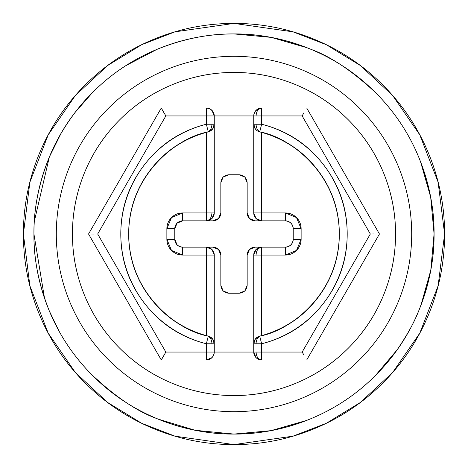 <?xml version="1.0" encoding="UTF-8"?>
<svg xmlns="http://www.w3.org/2000/svg" width="468" height="468" viewBox="0 0 468 468"><rect width="100%" height="100%" fill="white"/><g stroke="black" fill="none" stroke-linecap="round" stroke-linejoin="round"><path stroke-width="0.7" d="M234 23.4L292.968 31.824L326.284 44.694L360.36 65.52L392.67 95.525L419.825 134.895L438.118 182.157L444.6 234L438.118 285.843L419.825 333.105L392.67 372.475L360.36 402.48L326.284 423.306L292.968 436.176L234 444.6L175.032 436.176L141.716 423.306L107.64 402.48L75.33 372.475L48.175 333.105L29.882 285.843L23.4 234L29.882 182.157L48.175 134.895L75.33 95.525L107.64 65.52L141.716 44.694L175.032 31.824L234 23.4C206.072 23.4 179.209 28.741 153.405 39.429C127.606 50.117 104.832 65.339 85.082 85.082C65.339 104.832 50.117 127.606 39.429 153.405C28.741 179.209 23.4 206.072 23.4 234C23.4 261.928 28.741 288.791 39.429 314.595C50.117 340.394 65.339 363.168 85.082 382.918C104.832 402.661 127.606 417.883 153.405 428.571C179.209 439.259 206.072 444.6 234 444.6C261.928 444.6 288.791 439.259 314.595 428.571C340.394 417.883 363.168 402.661 382.918 382.918C402.661 363.168 417.883 340.394 428.571 314.595C439.259 288.791 444.6 261.928 444.6 234C444.6 206.072 439.259 179.209 428.571 153.405C417.883 127.606 402.661 104.832 382.918 85.082C363.168 65.339 340.394 50.117 314.595 39.429C288.791 28.741 261.928 23.4 234 23.4M418.538 156.71L418.638 156.944C429.214 183.421 434.362 209.067 434.07 233.877C434.392 258.763 429.25 284.486 418.644 311.045C414.303 322.241 407.09 335.228 397.004 350.011L375.418 375.523C356.815 394.132 335.34 408.511 310.992 418.661C284.801 429.179 259.132 434.316 234 434.07C207.347 434.07 181.666 428.922 156.938 418.632C132.549 408.453 111.045 394.033 92.424 375.365C73.616 356.44 59.249 334.971 49.327 310.963C39.025 286.088 33.889 260.442 33.93 234.029C33.883 207.587 39.02 181.917 49.333 157.026C59.26 133 73.64 111.524 92.465 92.594C111.062 73.962 132.538 59.559 156.885 49.392C181.625 39.084 207.33 33.93 234 33.93C259.178 33.684 284.895 38.838 311.144 49.403C330.683 56.47 352.158 70.879 375.564 92.623L375.716 92.775M257.985 131.227L259.711 131.888A105.3 105.3 0 0 1 259.711 336.112L261.641 335.609L261.641 255.06L253.744 255.06L256.054 249.473L261.641 247.162L261.641 255.06L261.641 247.162C258.272 247.666 256.411 250.298 256.054 255.06L261.641 255.06L261.641 335.609C284.562 329.373 303.235 316.818 317.661 297.94C332.087 279.068 339.3 257.757 339.3 234C339.3 210.243 332.087 188.932 317.661 170.059C303.235 151.182 284.562 138.627 261.641 132.391L261.641 212.94L285.334 212.94L296.501 217.567L301.129 228.735L301.129 239.265L296.501 250.433L285.334 255.06L261.641 255.06L285.334 255.06A15.795 15.795 0 0 0 301.129 239.265L301.129 228.735A15.795 15.795 0 0 0 285.334 212.94L261.641 212.94L261.641 132.391L259.711 131.888C291.564 137.44 339.721 175.722 339.3 234C339.721 292.278 291.564 330.56 259.711 336.112L259.769 336.334A7.897 5.557 90 0 0 256.084 343.769L261.641 343.769L259.769 336.334L261.641 343.769C286.79 337.44 307.341 324.043 323.283 303.586C339.224 283.128 347.197 259.933 347.197 234C347.197 208.067 339.224 184.872 323.283 164.414C307.341 143.957 286.79 130.56 261.641 124.231L256.084 124.231A7.897 5.557 90 0 0 259.769 131.666L261.641 124.231L261.641 108.038C258.272 108.541 256.411 111.173 256.054 115.935L302.164 115.935L370.328 234L302.164 352.065L256.054 352.065C256.411 356.827 258.272 359.459 261.641 359.962L261.641 343.769A113.197 113.197 0 0 0 261.641 124.231L261.641 115.935L302.164 115.935L370.328 234L302.164 352.065L261.641 352.065L261.641 359.962L161.279 359.962L88.551 234L161.279 108.038L306.721 108.038L379.449 234L306.721 359.962L261.641 359.962L306.721 359.962L379.449 234L306.721 108.038L161.279 108.038L88.551 234L97.672 234L165.836 115.935L206.359 115.935L206.359 124.231L206.359 108.038L206.359 115.935L214.256 115.935L165.836 115.935L161.279 108.038M206.359 220.837L206.359 212.94L206.359 220.837A7.897 7.897 90 0 0 214.256 212.94L211.945 218.527L206.359 220.837C209.728 220.334 211.589 217.702 211.945 212.94L214.256 212.94L214.256 124.231L212.589 129.086L208.289 131.888L206.359 124.231L208.231 131.666A7.897 5.557 -90 0 0 211.916 124.231L206.359 124.231C181.21 130.56 160.659 143.957 144.717 164.414C128.776 184.872 120.802 208.067 120.802 234C120.802 259.933 128.776 283.128 144.717 303.586C160.659 324.043 181.21 337.44 206.359 343.769L208.231 336.334A7.897 5.557 90 0 1 211.916 343.769L214.256 343.769A7.897 7.897 0 0 0 208.289 336.112C176.436 330.56 128.279 292.278 128.7 234C128.279 175.722 176.436 137.44 208.289 131.888A7.897 7.897 0 0 0 214.256 124.231L211.916 124.231A7.897 5.557 90 0 1 208.231 131.666L206.359 132.391C183.438 138.627 164.765 151.182 150.339 170.059C135.913 188.932 128.7 210.243 128.7 234C128.7 257.757 135.913 279.068 150.339 297.94C164.765 316.818 183.438 329.373 206.359 335.609L206.359 255.06L182.666 255.06L171.499 250.433L166.871 239.265L166.871 228.735L171.499 217.567L182.666 212.94L206.359 212.94L206.359 132.391L206.359 212.94L182.666 212.94A15.795 15.795 0 0 0 166.871 228.735L174.769 228.735C175.272 223.973 177.904 221.341 182.666 220.837L206.359 220.837C211.121 220.334 213.753 217.702 214.256 212.94L211.945 212.94C211.589 217.702 209.728 220.334 206.359 220.837L212.94 220.837L218.527 218.527L220.837 212.94L220.837 182.666L223.148 177.079L228.735 174.769L239.265 174.769L244.852 177.079L247.162 182.666L247.162 212.94L249.473 218.527L255.06 220.837L261.641 220.837L256.054 218.527L253.744 212.94L261.641 212.94L253.744 212.94C254.247 217.702 256.879 220.334 261.641 220.837L285.334 220.837C290.096 221.341 292.728 223.973 293.231 228.735L293.231 239.265C292.728 244.027 290.096 246.659 285.334 247.162L255.06 247.162L249.473 249.473L247.162 255.06L247.162 285.334L244.852 290.921L239.265 293.231L228.735 293.231L223.148 290.921L220.837 285.334L220.837 255.06L218.527 249.473L212.94 247.162L206.359 247.162L211.945 249.473L214.256 255.06C213.753 250.298 211.121 247.666 206.359 247.162L182.666 247.162C177.904 246.659 175.272 244.027 174.769 239.265L174.769 228.735L177.079 223.154L182.666 220.837L182.666 212.94L182.666 220.837L212.94 220.837A7.897 7.897 0 0 0 220.837 212.94L220.837 182.666C221.341 177.904 223.973 175.272 228.735 174.769L239.265 174.769C244.027 175.272 246.659 177.904 247.162 182.666L247.162 212.94L249.473 218.527M234 56.306A177.694 177.694 0 0 1 411.694 234A177.694 177.694 0 0 1 234 411.694A177.694 177.694 0 0 0 411.694 234A177.694 177.694 0 0 0 234 56.306L234 72.429A161.571 161.571 0 0 1 395.571 234A161.571 161.571 0 0 1 234 395.571L234 411.694L234 395.571C212.577 395.571 191.962 391.47 172.171 383.269C152.375 375.073 134.901 363.396 119.755 348.245C104.604 333.099 92.927 315.625 84.731 295.829C76.53 276.038 72.429 255.423 72.429 234C72.429 212.577 76.53 191.962 84.731 172.171C92.927 152.375 104.604 134.901 119.755 119.755C134.901 104.604 152.375 92.927 172.171 84.731C191.962 76.53 212.577 72.429 234 72.429C255.423 72.429 276.038 76.53 295.829 84.731C315.625 92.927 333.099 104.604 348.245 119.755C363.396 134.901 375.073 152.375 383.269 172.171C391.47 191.962 395.571 212.577 395.571 234C395.571 255.423 391.47 276.038 383.269 295.829C375.073 315.625 363.396 333.099 348.245 348.245C333.099 363.396 315.625 375.073 295.829 383.269C276.038 391.47 255.423 395.571 234 395.571A161.571 161.571 0 0 1 72.429 234A161.571 161.571 0 0 1 234 72.429L234 56.306A177.694 177.694 0 0 0 56.306 234A177.694 177.694 0 0 0 234 411.694A177.694 177.694 0 0 1 56.306 234A177.694 177.694 0 0 1 234 56.306M156.885 49.392C183.123 38.838 208.827 33.684 234 33.93C260.682 33.93 286.393 39.09 311.144 49.403C335.492 59.576 356.967 73.985 375.564 92.623C394.354 111.524 408.71 132.965 418.638 156.944C428.951 181.812 434.093 207.459 434.07 233.877C434.128 260.372 428.986 286.094 418.644 311.045C408.693 335.094 394.284 356.587 375.418 375.523M310.992 418.661C286.287 428.934 260.623 434.07 234 434.07C208.845 434.316 183.158 429.174 156.938 418.632C137.37 411.565 115.865 397.139 92.424 375.365L92.266 375.207M214.256 212.94L214.256 124.231L206.359 124.231A113.197 113.197 0 0 0 206.359 343.769L206.359 352.065L214.256 352.065L214.256 255.06L206.359 255.06L206.359 247.162L182.666 247.162A7.897 7.897 0 0 1 174.769 239.265L174.769 228.735A7.897 7.897 0 0 1 182.666 220.837M208.289 336.112A7.897 7.897 0 0 1 214.256 343.769L212.589 338.914L208.289 336.112A105.3 105.3 0 0 1 208.289 131.888A7.897 7.897 0 0 0 214.256 124.231L214.256 115.935L253.744 115.935L253.744 212.94A7.897 7.897 0 0 0 261.641 220.837L261.641 212.94L261.641 220.837L285.334 220.837L285.334 212.94L285.334 220.837A7.897 7.897 0 0 1 293.231 228.735L301.129 228.735L293.231 228.735L293.231 239.265L301.129 239.265L293.231 239.265A7.897 7.897 0 0 1 285.334 247.162L285.334 255.06L285.334 247.162L255.06 247.162L249.473 249.473L247.162 255.06L247.162 285.334C246.659 290.096 244.027 292.728 239.265 293.231L228.735 293.231C223.973 292.728 221.341 290.096 220.837 285.334L220.837 255.06A7.897 7.897 0 0 0 212.94 247.162L206.359 247.162A7.897 7.897 180 0 1 214.256 255.06L206.359 255.06L206.359 335.609M94.179 234.059L88.551 234L161.279 359.962L206.359 359.962L206.359 352.065L165.836 352.065L97.672 234L165.836 115.935M164.145 355.118L161.279 359.962L165.836 352.065L214.256 352.065A7.897 7.897 0 0 1 206.359 359.962C211.121 359.459 213.753 356.827 214.256 352.065L214.256 343.769L206.359 343.769L211.916 343.769A7.897 5.557 -90 0 0 208.231 336.334L206.359 343.769L206.359 359.962L261.641 359.962C258.272 359.459 256.411 356.827 256.054 352.065L261.641 352.065L261.641 343.769L253.744 343.769L253.744 255.06L256.054 255.06C256.411 250.298 258.272 247.666 261.641 247.162C256.879 247.666 254.247 250.298 253.744 255.06L253.744 352.065L214.256 352.065L253.744 352.065L254.071 354.305M255.955 110.46L261.641 108.038C256.879 108.541 254.247 111.173 253.744 115.935L214.256 115.935C213.753 111.173 211.121 108.541 206.359 108.038A7.897 7.897 0 0 1 214.256 115.935L213.929 113.695M247.162 212.94A7.897 7.897 0 0 0 255.06 220.837L261.641 220.837M247.162 285.334L244.852 290.921L239.265 293.231M228.735 293.231L223.148 290.921L220.837 285.334M218.527 249.473L212.94 247.162M177.079 244.852L174.769 239.265L166.871 239.265L174.769 239.265M220.837 182.666L223.148 177.079L228.735 174.769M239.265 174.769L244.846 177.079L247.162 182.666M174.769 228.735L166.871 228.735L166.871 239.265A15.795 15.795 0 0 0 182.666 255.06L182.666 247.162L182.666 255.06L206.359 255.06L206.359 247.162M211.945 212.94L206.359 212.94L211.945 212.94M208.289 131.888L211.284 130.402M214.256 343.769L214.256 255.06M214.256 124.231L214.256 115.935M164.034 112.94L162.612 110.354M165.836 352.065L97.672 234M212.946 111.583L210.729 109.36M208.605 108.365L206.359 108.038M211.94 110.354L214.256 115.929M253.744 212.94L253.744 124.231L256.084 124.231L253.744 124.231A7.897 7.897 0 0 0 259.711 131.888A7.897 7.897 0 0 1 253.744 124.231L255.411 129.086L253.744 124.231L253.744 115.935L256.054 115.935L253.744 115.935A7.897 7.897 0 0 1 261.641 108.038L259.401 108.365M257.26 109.366L254.961 111.723M254.071 113.683L253.744 115.912M261.641 108.038L261.641 115.935L256.054 115.935C256.411 111.173 258.272 108.541 261.641 108.038M303.855 112.882L302.164 115.935M373.821 233.941L370.328 234M210.735 358.634L211.945 357.646L206.359 359.962L208.599 359.635M212.045 357.54L213.039 356.277M213.929 354.317L214.256 352.088M303.966 355.06L302.164 352.065M255.054 356.417L256.054 357.646L253.744 352.065C254.247 356.827 256.879 359.459 261.641 359.962A7.897 7.897 0 0 1 253.744 352.065L256.054 352.065L253.744 352.065L253.744 343.769L256.084 343.769A7.897 5.557 -90 0 1 259.769 336.334L259.711 336.112A7.897 7.897 0 0 0 253.744 343.769A7.897 7.897 0 0 1 259.711 336.112L257.979 336.773M255.411 129.086L256.651 130.35M256.084 124.231L261.641 124.231L259.769 131.666A7.897 5.557 -90 0 1 256.084 124.231M256.054 357.646L257.271 358.64M259.395 359.635L261.641 359.962M259.711 336.112L255.411 338.914L253.744 343.769M253.744 255.06A7.897 7.897 -90 0 1 261.641 247.162M247.162 255.06A7.897 7.897 0 0 1 255.06 247.162M49.397 311.138L49.327 310.963C38.762 284.486 33.632 258.845 33.93 234.029C33.62 209.19 38.756 183.52 49.333 157.026L60.945 133.602C70.516 117.48 81.022 103.814 92.465 92.594M92.401 375.348L110.577 391.5M157.119 49.292C181.789 39.049 207.412 33.93 234 33.93L271.224 37.393L307.154 47.783M375.564 92.623L376.956 94.027M415.882 150.649L418.649 156.973M420.445 161.425L430.677 197.127L434.07 233.883L430.788 270.247L420.826 305.592M418.655 311.009L415.824 317.48M306.756 420.375L271.013 430.648L234 434.07L195.179 430.297L157.774 418.983M156.938 418.632L151.562 416.298M58.88 330.812L49.327 310.963M44.536 298.297L33.93 234.029M34.316 221.411L49.333 157.026M74.81 112.753L92.535 92.524M125.722 65.713L157.014 49.333"/></g></svg>
